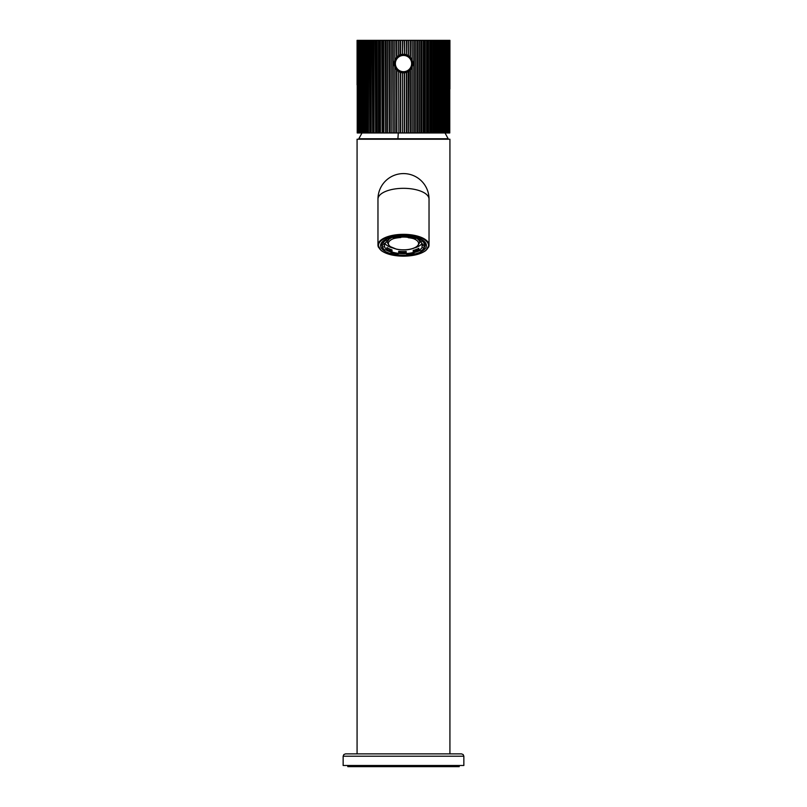 <?xml version="1.0" encoding="UTF-8"?>
<svg xmlns="http://www.w3.org/2000/svg" width="807" height="807" viewBox="0 0 807 807"><rect width="100%" height="100%" fill="white"/><g stroke="black" fill="none" stroke-linecap="round" stroke-linejoin="round"><path stroke-width="1.21" d="M461.533 753.879L345.467 753.879L343.832 754.565L343.146 756.209L463.854 756.209L463.168 754.565L461.533 753.879L449.923 753.879L449.923 139.228L357.077 139.228L357.077 753.879L354.919 753.879M449.923 139.228L357.077 139.228M449.691 132.963L449.691 40.35M449.519 132.963L449.519 40.35M449.529 40.35L446.594 40.35L446.594 132.963L448.874 132.963L448.874 40.35L448.874 132.963L449.539 132.963L449.529 40.35L449.539 132.963M446.594 40.35L443.114 40.35L443.114 132.963L446.594 132.963L446.594 40.35M443.114 40.35L440.945 40.35L440.945 132.963L443.114 132.963L443.114 40.35M440.945 40.35L438.514 40.35L438.514 132.963L440.945 132.963L440.945 40.35M438.514 40.35L435.841 40.35L435.841 132.963L438.514 132.963L438.514 40.35M435.841 40.35L432.945 40.35L432.966 132.963L435.841 132.963L435.841 40.35M357.672 132.963L432.945 132.963L432.945 40.35L404.468 40.35M429.889 40.35L429.939 132.963L429.889 40.35M407.656 55.259L408.362 55.653L408.372 40.35L408.372 55.653M404.509 40.35L404.509 54.331L404.509 40.35L402.491 40.35L402.491 54.331L402.723 40.35M402.532 40.35L398.628 40.35L398.628 55.653M398.749 40.35L377.061 40.35L377.111 132.963L377.061 40.35L373.974 40.35L374.024 132.963L373.974 40.35L371.089 40.35L371.159 132.963L371.089 40.35L368.426 40.35L368.486 132.963L368.426 40.35L366.106 40.35M366.106 132.963L366.015 40.35L363.977 40.35M363.886 40.35L363.886 132.963L363.836 40.35L362.111 40.35M362.111 132.963L362 40.35L360.537 40.35M360.537 132.963L360.396 40.35L359.276 40.35M359.276 132.963L359.115 40.35L358.308 40.35M358.318 132.963L357.672 40.35M357.481 40.35L357.481 132.963M357.35 132.963L357.128 40.35M357.461 132.963L357.471 40.35L357.461 132.963M357.693 40.35L357.693 132.963L357.965 40.35M358.49 40.35L358.49 132.963L358.772 40.35M359.105 132.963L359.105 40.35M359.599 40.35L359.599 132.963L359.892 40.35M361.011 40.35L361.011 132.963L361.324 40.35M445 132.963L445 40.35L445.02 132.963L448.188 138.764L358.812 138.764L362.01 132.963L361.98 40.35M364.724 40.35L364.724 132.963L365.057 40.35M380.369 132.963L380.369 40.35L380.339 132.963M383.799 132.963L383.799 40.35L383.779 132.963M387.36 132.963L387.36 40.35L387.35 132.963M391.042 132.963L391.042 40.35L391.032 132.963M394.996 59.829L394.22 63.561L394.996 67.294L394.805 132.963L394.805 66.82L395.42 68.131M398.84 132.963L398.628 71.47M404.509 132.963L404.509 72.791L404.509 132.963M408.745 71.218L408.372 132.963L408.362 71.47L407.656 71.863M412.195 132.963L412.195 66.83L412.195 132.963M415.968 132.963L415.958 40.35L415.968 132.963M419.65 132.963L419.64 40.35L419.65 132.963M423.221 132.963L423.201 40.35L423.221 132.963M426.661 132.963L426.631 40.35L426.661 132.963M402.491 72.791L402.532 132.963M392.989 40.35L392.989 132.963L392.716 40.35M389.267 40.35L389.267 132.963L388.974 40.35M385.635 40.35L385.635 132.963L385.332 40.35M382.135 40.35L382.135 132.963L381.822 40.35M375.608 40.35L375.608 132.963L375.275 40.35M372.622 40.35L372.622 132.963L372.289 40.35M369.858 40.35L369.858 132.963L369.525 40.35M367.326 40.35L367.326 132.963L367.003 40.35M357.219 132.963L357.219 40.35M362.726 132.963L362.726 40.35M365.803 40.35L365.803 132.963M368.032 40.35L368.032 132.963M370.514 40.35L370.514 132.963M373.217 40.35L373.217 132.963M376.143 40.35L376.143 132.963M378.463 132.963L378.463 40.35M379.26 40.35L379.26 132.963M382.538 40.35L382.538 132.963M385.978 40.35L385.978 132.963M389.529 40.35L389.529 132.963M393.18 40.35L393.18 132.963M412.105 67.052L412.781 63.561L412.105 60.081M397.215 56.732L397.851 56.187M394.381 61.836L394.22 63.874M394.22 63.228L394.381 61.796M400.675 40.35L400.675 54.715L406.325 54.715L406.325 40.35M394.22 63.521L394.32 62.169M411.58 68.131L412.781 63.561L412.004 59.829M412.014 40.35L412.195 60.303L412.195 40.35L412.195 60.303L411.58 58.992M411.066 58.185L408.251 55.582M410.47 40.35L410.47 57.428L410.208 40.35M407.142 55.017L406.365 54.725L406.607 40.35M404.509 54.331L404.277 40.35M400.635 40.35L400.635 54.725L399.858 55.017M399.344 55.259L398.638 55.653L398.638 40.35M398.749 55.582L395.934 58.185M396.792 40.35L396.53 57.428L396.53 40.35M395.42 58.992L394.805 60.303L394.996 40.35M408.251 71.541L409.088 70.976M404.468 72.791L407.142 72.105M394.3 64.802L394.22 63.571A9.28 9.28 0 0 0 403.5 72.842A9.28 9.28 0 0 0 412.781 63.561L412.619 65.286M404.277 132.963L404.277 72.812L402.693 72.812M394.805 66.82L394.996 132.963M395.934 68.938L398.749 71.541M396.53 132.963L396.53 69.695L396.792 132.963M398.84 71.591L399.344 71.863M399.858 72.105L400.635 72.398L400.635 132.963M400.675 132.963L400.675 72.408L402.532 72.791M406.365 132.963L406.607 72.307L406.607 132.963M410.097 132.963L410.097 70.098L411.066 68.938M410.208 69.977L410.208 132.963M412.004 67.284L412.004 132.963M412.781 63.561A9.28 9.28 0 0 0 403.5 54.281A9.28 9.28 0 0 0 394.22 63.561A9.28 9.28 0 0 0 403.5 72.842A9.28 9.28 0 0 0 412.781 63.561A9.28 9.28 0 0 0 403.5 54.281A9.28 9.28 0 0 0 394.22 63.561M413.82 40.35L413.82 132.963M410.097 40.35L410.097 57.025M408.16 55.532L408.16 40.35M406.365 40.35L406.365 54.725M406.325 72.408L406.325 132.963M400.393 54.815L400.393 40.35M396.903 40.35L396.903 57.025M396.903 70.098L396.903 132.963M417.471 40.35L417.471 132.963M421.022 40.35L421.022 132.963M424.462 40.35L424.462 132.963M427.74 40.35L427.74 132.963M428.537 132.963L428.537 40.35M430.857 40.35L430.857 132.963M433.783 40.35L433.783 132.963M436.486 40.35L436.486 132.963M438.968 40.35L438.968 132.963M441.197 40.35L441.197 132.963M444.274 132.963L444.274 40.35M394.199 253.721A21.466 9.079 0 0 1 390.992 252.924L392.02 252.016A19.146 8.09 180 0 0 395.208 252.833A19.146 8.09 180 0 0 398.708 253.378L397.69 254.276A21.466 9.079 0 0 1 394.199 253.721M387.007 249.252A21.466 9.079 0 0 0 390.992 250.816L390.992 252.924M384.778 249.988A21.466 9.079 0 0 1 382.316 247.023L384.546 246.69A19.146 8.09 180 0 0 387.007 249.656L384.778 249.988M384.546 246.69L384.546 244.592L382.316 244.914L382.316 247.023M382.316 244.914A21.466 9.079 0 0 1 382.034 243.442A21.466 9.079 0 0 1 382.044 243.159M382.831 243.089A21.466 9.079 0 0 1 386.049 240.254L388.177 240.688A19.146 8.09 180 0 0 384.959 243.522L382.831 243.089L382.831 241.949M386.049 239.518L386.049 240.254M392.989 237.631A21.466 9.079 0 0 1 400 236.592L400.786 237.53A19.146 8.09 180 0 0 393.776 238.569L392.989 237.066M400 236.078L400 236.592M408.292 236.179L408.292 237.712L409.31 236.29M409.31 236.804A21.466 9.079 0 0 1 412.801 237.369A21.466 9.079 0 0 1 416.008 238.166L414.98 239.064A19.146 8.09 180 0 0 411.792 238.247A19.146 8.09 180 0 0 408.292 237.712M416.008 237.581L416.008 238.166M420.457 239.265L419.993 241.434L422.222 241.101L422.222 240.274M422.222 241.101A21.466 9.079 0 0 1 424.684 244.067L422.454 244.39A19.146 8.09 180 0 0 419.993 241.434M424.684 242.645L424.684 244.067M424.956 243.159A21.466 9.079 0 0 1 424.966 243.442A21.466 9.079 0 0 1 424.169 245.893L424.169 248.001A21.466 9.079 0 0 1 420.951 250.826L418.823 250.392A19.146 8.09 180 0 0 422.041 247.567L424.169 248.001M418.823 249.797A21.466 9.079 0 0 1 414.011 251.35L413.224 250.412A19.146 8.09 180 0 0 418.823 248.294L418.823 250.392M413.224 250.412L413.224 252.51L414.011 253.459L414.011 251.35M414.011 253.459A21.466 9.079 0 0 1 407 254.498L406.214 253.549A19.146 8.09 180 0 0 413.224 252.51M406.214 252.44A21.466 9.079 0 0 1 398.708 252.288M421.99 243.442A19.146 8.09 0 0 1 414.939 247.82M419.993 239.326A19.146 8.09 180 0 0 418.48 238.398M422.041 247.567L422.041 245.459A19.146 8.09 180 0 0 422.515 244.39M406.214 253.549L406.214 251.451A19.146 8.09 180 0 1 398.708 251.28L398.708 253.378M392.061 247.82A19.146 8.09 0 0 1 385.01 243.442M416.008 238.004A16.251 6.87 0 0 1 419.751 242.393L419.751 241.333A16.251 6.87 180 0 0 417.965 238.206M389.035 238.206A16.251 6.87 180 0 0 388.177 239.054M387.249 241.263A16.251 6.87 180 0 0 387.249 241.333L387.249 242.393A16.251 6.87 0 0 1 387.562 241.061M392.02 252.016L392.02 249.918A19.146 8.09 180 0 1 387.007 247.547L387.007 249.656M384.354 243.401A19.146 8.09 180 0 0 384.354 243.442A19.146 8.09 180 0 0 384.546 244.592M388.177 240.688L388.177 238.59A19.146 8.09 180 0 1 388.52 238.398M400.786 237.53L400.786 236.037M390.992 250.816L392.02 249.918M422.041 245.459L424.169 245.893M343.146 756.209L343.146 765.49L463.854 765.49L463.854 756.209M347.787 765.49L347.787 766.65L459.213 766.65L459.213 765.49M403.5 188.324A25.531 10.794 180 0 0 377.969 199.117A25.531 25.531 0 0 1 403.5 173.586A25.531 25.531 0 0 1 429.031 199.117A25.531 10.794 180 0 0 403.5 188.324M357.077 84.876L357.077 40.35M358.137 132.963L358.137 40.35M360.406 132.963L360.406 40.35M363.049 40.35L363.049 132.963M366.055 132.963L366.055 40.35M371.159 132.963L371.159 40.35M374.055 132.963L374.055 40.35M377.162 132.963L377.162 40.35M378.786 132.963L378.786 40.35M380.46 132.963L380.46 40.35M383.91 132.963L383.91 40.35M387.501 132.963L387.501 40.35M391.203 132.963L391.203 40.35M395.38 63.561A8.12 8.12 0 0 0 403.5 71.682A8.12 8.12 0 0 0 411.62 63.561A8.12 8.12 0 0 0 403.5 55.441A8.12 8.12 0 0 0 395.38 63.561M410.47 132.963L410.47 69.695M408.16 132.963L408.16 71.591M400.393 132.963L400.393 72.307M398.84 55.532L398.84 40.35M394.805 40.35L394.805 60.303L394.805 40.35M414.011 40.35L414.011 132.963M414.294 132.963L414.294 40.35M415.797 132.963L415.797 40.35M417.733 40.35L417.733 132.963M418.026 132.963L418.026 40.35M419.499 132.963L419.499 40.35M421.365 40.35L421.365 132.963M421.668 132.963L421.668 40.35M423.09 132.963L423.09 40.35M424.865 40.35L424.865 132.963M425.178 132.963L425.178 40.35M426.54 132.963L426.54 40.35M428.214 40.35L428.214 132.963M429.838 132.963L429.838 40.35M431.392 40.35L431.392 132.963M431.725 132.963L431.725 40.35M432.966 40.35L432.966 132.963M434.378 40.35L434.378 132.963M434.711 132.963L434.711 40.35M435.841 81.204L435.841 132.963M437.142 40.35L437.142 132.963M437.475 132.963L437.475 40.35M439.674 40.35L439.674 132.963M440.007 132.963L440.007 40.35M441.954 40.35L441.954 132.963M442.276 132.963L442.276 40.35M443.951 132.963L443.951 40.35M445.676 40.35L445.676 132.963M445.989 132.963L445.989 40.35M447.108 40.35L447.108 132.963M447.401 132.963L447.401 40.35M447.885 132.963L447.885 40.35L447.895 132.963M448.228 40.35L448.228 132.963M448.51 132.963L448.51 40.35M449.035 40.35L449.035 132.963M449.307 132.963L449.307 40.35M449.781 132.963L449.781 40.35M388.177 240.103A16.251 6.87 0 0 1 392.989 237.147M413.285 238.59A15.091 6.375 0 0 1 416.15 246.922A15.091 6.375 0 0 1 396.963 249.192A15.091 6.375 0 0 1 393.766 238.569M400.786 237.167A15.091 6.375 0 0 1 408.292 237.389M398.628 253.459A21.759 9.2 180 0 0 403.5 253.691A21.759 9.2 180 0 0 406.264 253.61M414.011 252.541A21.759 9.2 180 0 0 419.781 250.594M424.169 247.366A21.759 9.2 180 0 0 425.259 244.491L423.05 240.879C418.863 237.772 412.347 236.138 403.5 235.967C394.653 236.138 388.137 237.772 383.95 240.879L381.741 244.491A21.759 9.2 180 0 0 382.316 246.599M385.786 249.837A21.759 9.2 180 0 0 390.992 252.016M403.5 235.856A22.919 9.684 180 0 0 380.581 245.54A22.919 9.684 180 0 0 403.5 255.234A22.919 9.684 180 0 0 426.419 245.54A22.919 9.684 180 0 0 403.5 235.856M403.5 234.948A25.067 10.592 0 0 1 428.567 245.54A25.067 10.592 0 0 1 403.5 256.142A25.067 10.592 0 0 1 378.433 245.54A25.067 10.592 0 0 1 403.5 234.948M378.513 247.345A25.531 10.794 0 0 1 377.969 245.126A25.531 10.794 0 0 1 403.5 234.333A25.531 10.794 0 0 1 429.031 245.126A25.531 10.794 0 0 1 428.487 247.345M397.901 138.764L398.295 132.963M363.856 40.35L363.856 132.963M402.491 40.35L402.491 54.331M443.144 40.35L443.144 132.963M449.923 40.35L449.923 89.002M387.249 242.393L389.428 246.266L396.731 249.272C405.396 250.674 412.337 249.676 417.572 246.266L419.751 242.393M377.969 199.117L377.969 245.126L381.035 250.422C386.059 254.114 393.554 256.041 403.5 256.182C413.446 256.041 420.941 254.114 425.965 250.422L429.031 245.126L429.031 199.117"/></g></svg>
